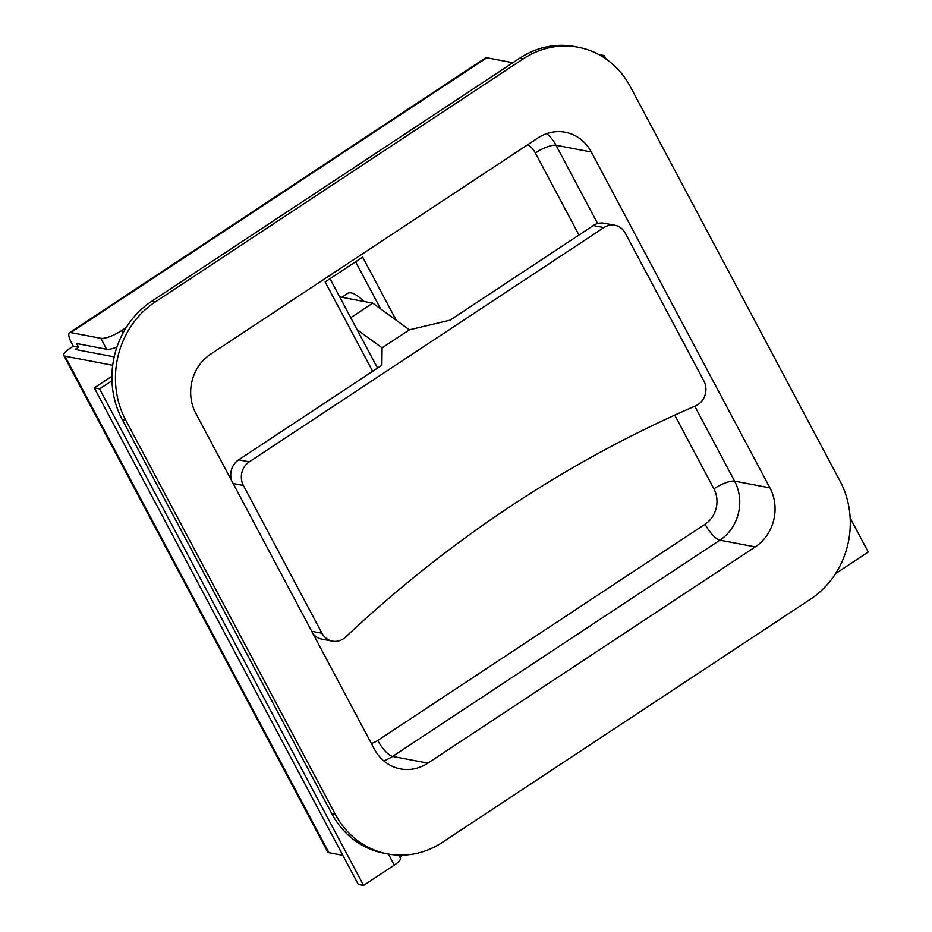 <?xml version="1.0" encoding="UTF-8"?>
<svg xmlns="http://www.w3.org/2000/svg" width="932" height="932" viewBox="0 0 932 932"><rect width="100%" height="100%" fill="white"/><g stroke="black" fill="none" stroke-linecap="round" stroke-linejoin="round"><path stroke-width="1.4" d="M111.91 376.26L94.295 387.898L358.284 884.386L363.573 885.4L394.271 865.129A12.908 3.577 -28 0 0 400.364 858.057L398.803 855.122M69.516 332.747L485.514 57.935A12.908 4.043 56.6 0 1 486.807 57.761L70.809 332.573A12.908 4.043 -123.4 0 0 69.516 332.747A12.908 4.043 -123.4 0 0 71.333 342.51L73.267 346.156L69.853 348.417A12.908 3.577 -28 0 0 63.76 355.488L327.749 851.976A12.908 3.577 -28 0 0 328.914 852.675L342.825 855.32M73.267 346.156L78.568 347.17L75.154 349.418L114.182 356.863M63.76 355.488A12.908 3.577 -28 0 0 64.925 356.175L112.69 365.286M94.295 387.898L99.584 388.912L111.968 380.734M99.584 388.912L363.573 885.4M70.809 332.573L100.831 338.293L106.656 349.244L76.622 343.524L78.568 347.17M835.654 573.471A12.908 3.577 -28 0 0 837.553 572.295L868.24 552.024L850.159 518.006M602.491 56.689L604.251 55.536L606.138 59.089M604.251 55.536L598.845 54.592M512.856 62.724L486.807 57.761M106.656 349.244A17.207 4.765 -28 0 0 116.931 347.053M100.831 338.293A17.207 4.765 -28 0 0 121.533 330.627L126.216 327.54M399.851 857.091A17.207 4.765 -28 0 0 401.051 856.322L402.869 855.122M625.29 233.175A17.207 15.634 100.8 0 0 614.875 225.276A17.207 15.634 100.8 0 0 603.889 227.583L249.263 461.841A17.207 15.634 100.8 0 0 243.38 485.456L321.959 633.236A17.207 15.634 100.8 0 0 332.375 641.134A17.207 15.634 100.8 0 0 345.586 637.08A1290.855 1172.759 -79.2 0 1 695.54 405.898A17.207 15.634 100.8 0 0 703.87 380.955L625.29 233.175M614.875 225.276L604.274 223.261A17.207 15.634 100.8 0 0 593.288 225.556L450.074 320.165L409.369 329.823L382.085 347.846L381.875 365.216L238.662 459.825A17.207 15.634 100.8 0 0 231.602 480.632M313.001 633.725A17.207 15.634 100.8 0 0 321.785 639.119L332.375 641.134M409.369 329.823L372.753 303.156L350.747 317.707M372.753 303.156L339.656 296.854M357.084 329.637L382.085 347.846M341.834 297.261L347.718 293.382A34.426 10.776 56.6 0 1 363.888 301.467M578.294 47.276L574.764 46.6A86.059 78.183 100.8 0 0 519.823 58.122L151.555 301.397A86.059 78.183 100.8 0 0 122.185 419.458L331.827 813.729A86.059 78.183 100.8 0 0 383.902 853.223L387.432 853.887A86.059 78.183 100.8 0 0 442.374 842.365L810.642 599.09A86.059 78.183 100.8 0 0 840.012 481.029L630.382 86.758A86.059 78.183 100.8 0 0 578.294 47.276A86.059 78.183 100.8 0 0 523.353 58.798L155.096 302.073A86.059 78.183 100.8 0 0 125.715 420.134L335.357 814.405A86.059 78.183 100.8 0 0 387.432 853.887M374.384 749.165A43.023 39.097 100.8 0 0 400.422 768.9A43.023 39.097 100.8 0 0 427.893 763.145L755.246 546.898A43.023 39.097 100.8 0 0 769.925 487.867L591.342 152.009A43.023 39.097 100.8 0 0 565.305 132.262A43.023 39.097 100.8 0 0 537.834 138.018L210.492 354.265A43.023 39.097 100.8 0 0 195.802 413.295L374.384 749.165M372.672 371.297L325.14 281.907L362.653 257.139L396.193 320.235M355.605 261.787L380.652 308.911M388.388 854.062L394.271 865.129M837.018 571.281L837.553 572.295M64.925 356.175L328.914 852.675M121.533 330.627L122.919 333.225M401.051 856.322L400.422 855.145M593.288 225.556L603.889 227.583M311.707 631.279L321.959 633.236M233.128 483.498L243.38 485.456M238.662 459.825L249.263 461.841M523.353 58.798L519.823 58.122M155.096 302.073L151.555 301.397M125.715 420.134L122.185 419.458M335.357 814.405L331.827 813.729M427.893 763.145L392.57 756.411A43.023 39.097 -79.2 0 1 383.669 760.803M755.246 546.898L719.912 540.164L392.57 756.411A17.207 5.382 56.6 0 1 377.74 740.462L705.081 524.215A25.816 23.451 100.8 0 0 713.9 488.799L674.733 415.124M769.925 487.867L734.602 481.133A43.023 39.097 -79.2 0 1 719.912 540.164A17.207 5.382 56.6 0 1 705.081 524.215M591.342 152.009L556.02 145.275L597.645 223.552M694.771 406.224L734.602 481.133A17.207 4.765 152 0 0 713.9 488.799M546.746 133.637A43.023 39.097 -79.2 0 1 556.02 145.275A17.207 4.765 152 0 0 535.317 152.93A25.816 23.451 100.8 0 0 527.943 144.565M371.332 743.433A25.816 23.451 100.8 0 0 377.74 740.462M578.97 235.027L535.317 152.93M329.998 278.703L377.53 368.093"/></g></svg>
